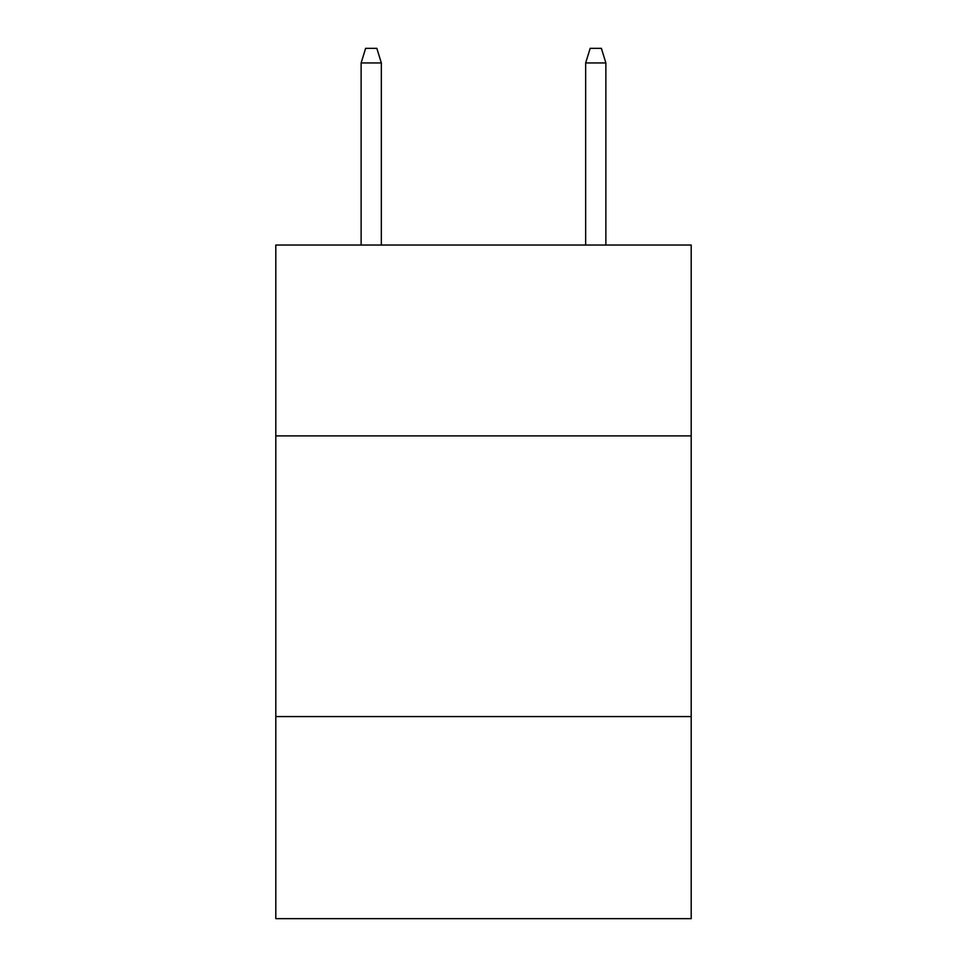 <?xml version="1.0" encoding="UTF-8"?>
<svg xmlns="http://www.w3.org/2000/svg" width="967" height="967" viewBox="0 0 967 967"><rect width="100%" height="100%" fill="white"/><g stroke="black" fill="none" stroke-linecap="round" stroke-linejoin="round"><path stroke-width="1.45" d="M691.2 435.899L691.2 245.038L275.8 245.038L275.8 435.899L691.2 435.899L691.2 918.65L275.8 918.65L275.8 435.899M691.2 716.571L275.8 716.571M381.336 245.038L381.336 62.94L361.126 62.94L361.126 245.038M361.126 62.94L365.623 48.35L376.84 48.35L381.336 62.94M585.664 62.94L590.16 48.35L601.377 48.35L605.874 62.94L585.664 62.94L585.664 245.038M605.874 62.94L605.874 245.038"/></g></svg>
